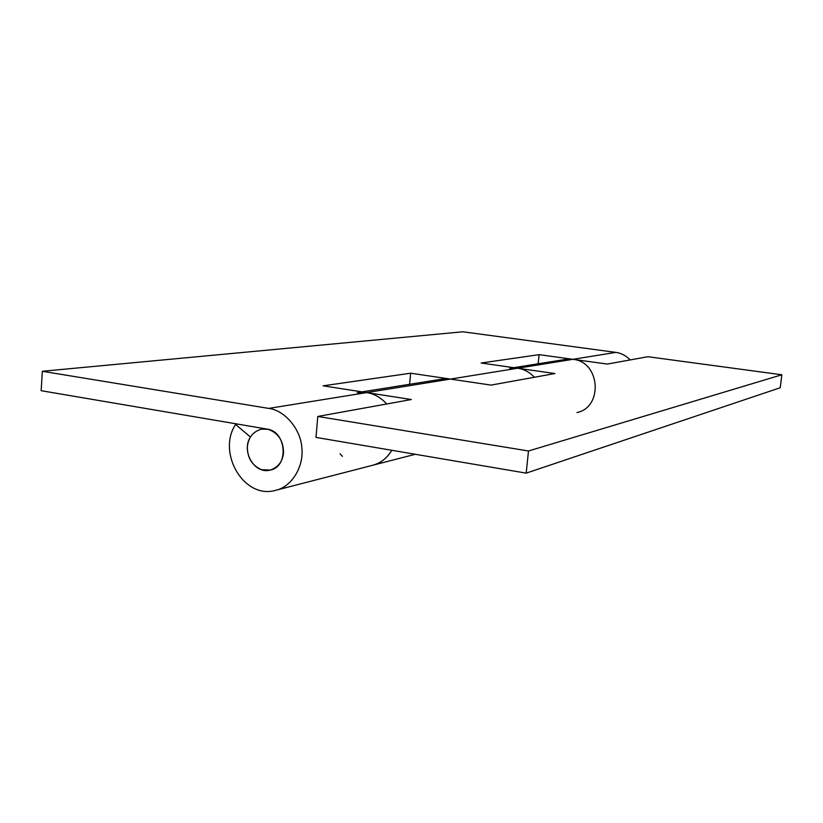 <?xml version="1.0" encoding="UTF-8"?>
<svg xmlns="http://www.w3.org/2000/svg" width="823" height="823" viewBox="0 0 823 823"><rect width="100%" height="100%" fill="white"/><g stroke="black" fill="none" stroke-linecap="round" stroke-linejoin="round"><path stroke-width="1.23" d="M509.776 368.313L517.677 368.231L554.949 373.539L491.053 385.102L450.418 379.084L441.807 379.156L362.038 391.871M415.276 454.286L372.819 465.232C380.535 463.256 386.851 458.277 391.799 450.294C387.263 457.979 380.936 462.968 372.819 465.232L275.952 490.23C291.177 486.979 304.026 467.186 301.846 447.938C300.94 429.596 284.912 410.286 268.73 408.403L42.343 371.276L41.15 390.699L267.043 429.092C286.754 431.314 288.996 466.878 270.211 470.077C278.133 467.371 282.567 461.652 283.524 452.897C283.544 440.922 278.411 433.063 268.144 429.318L261.426 429.143C253.083 431.622 248.402 437.425 247.394 446.55C247.239 457.742 251.972 465.468 261.58 469.717L270.211 470.077C254.379 474.552 241.026 451.117 250.418 437.023L235.573 424.431C216.706 452.928 244.184 499.973 275.962 490.23M342.399 456.364L340.053 453.802M357.254 392.643L366.677 392.592L323.1 385.833L410.646 373.2L450.418 379.084L366.677 392.592C374.033 393.682 380.72 397.478 386.759 403.97M526.185 473.132L528.489 450.994L781.85 374.774L780.225 387.746L526.185 473.132L315.991 437.404L317.781 416.448L411.325 399.525L366.677 392.592L268.73 408.403M781.85 374.774L647.917 356.719L607.302 364.064L572.901 359.322L565.596 359.414L513.799 367.675M528.489 450.994L317.781 416.448M409.607 384.29L410.646 373.2M538.149 363.787L539.106 354.651L481.126 363.015L517.677 368.231C523.829 369.064 529.405 372.078 534.405 377.253M577.005 412.549C603.249 407.292 600.42 361.647 572.901 359.322L539.106 354.651M630.202 359.929C625.922 355.587 621.128 353.077 615.82 352.388L462.896 331.782L42.343 371.276M237.59 424.082L235.573 424.431M615.82 352.388L450.418 379.084M261.426 429.143L264.265 428.618"/></g></svg>
